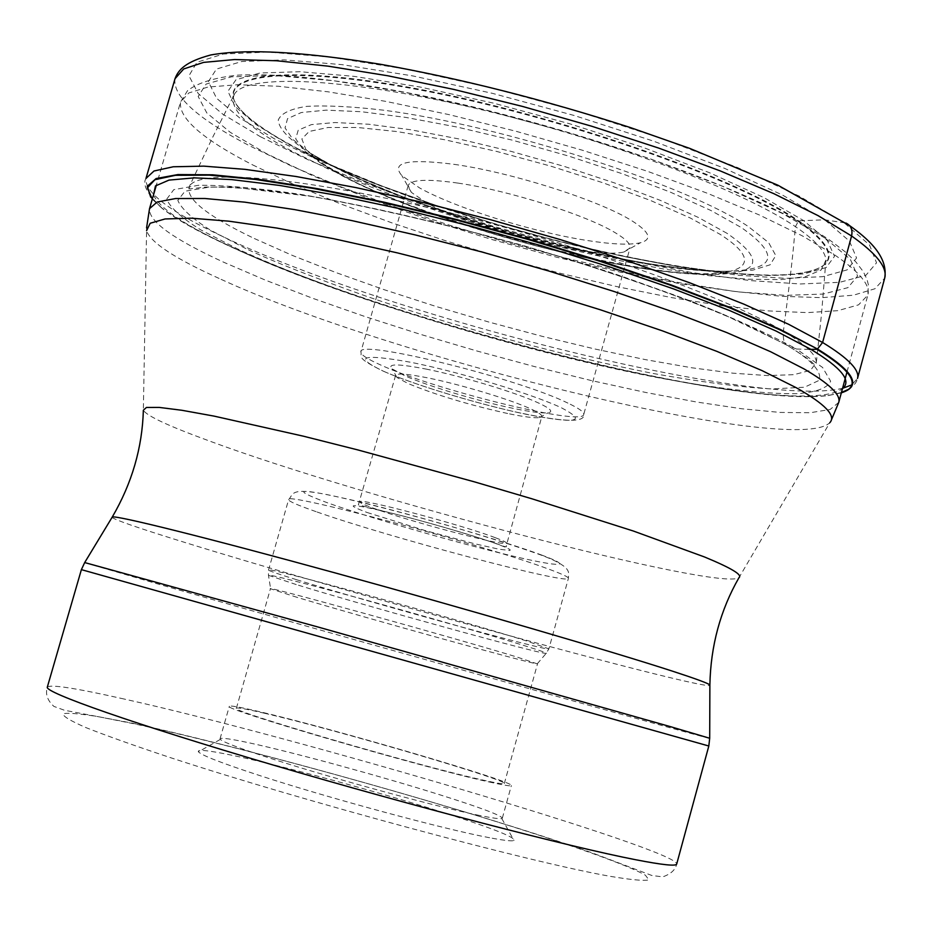 <?xml version="1.0" encoding="UTF-8"?>
<svg xmlns="http://www.w3.org/2000/svg" width="932" height="932" viewBox="0 0 932 932"><rect width="100%" height="100%" fill="white"/><g stroke="black" fill="none" stroke-linecap="round" stroke-linejoin="round"><path stroke-width="0.7" stroke-dasharray="4.66 3.5" d="M809.209 349.372L796.511 349.034C770.228 334.646 735.476 318.837 692.243 301.607C644.921 284.004 593.253 266.738 537.228 249.823C452.16 225.393 368.21 205.821 299.778 194.252C257.547 188.066 223.808 185.072 198.551 185.282L173.771 189.674L166.7 199.18C170.288 207.708 181.6 217.925 200.648 229.808L237.718 248.984C339.318 296.26 518.483 350.712 656.99 377.483C715.287 388.364 764.252 394.201 797.442 393.7C816.432 392.186 827.5 388.038 830.645 381.258L822.607 367.488L796.511 349.034L786.899 345.213C784.103 343.978 782.938 339.33 783.404 331.268C794.052 249.24 793.435 245.128 794.483 236.949L795.427 226.651L798.584 220.814L824.738 219.812L845.93 223.039M808.871 271.422C725.201 292.648 422.918 217.366 292.531 145.87C270.105 133.847 253.679 122.709 243.252 112.434C205.995 76.832 271.13 61.768 414.111 88.214C556.719 114.31 735.954 177.103 798.584 220.814C835.433 247.19 838.858 264.047 808.871 271.422L810.537 271.154C838.078 263.465 833.895 246.829 797.99 221.245C735.907 177.989 559.456 115.929 417.501 89.519C275.161 62.77 207.743 76.61 241.97 111.339L243.252 112.434M274.73 138.984L239.373 117.688L216.55 98.221L208.36 81.655L216.434 69.073L241.738 61.524L284.144 59.869L342.219 64.657L412.993 75.958L492.131 93.27L574.24 115.51L653.495 141.128L724.432 168.284L782.542 195.079L824.738 219.812L849.448 241.097L856.566 257.978L847.083 269.896L822.758 276.664L785.827 278.365L738.703 275.278L683.832 267.81L623.601 256.451L560.307 241.726L496.162 224.204L433.333 204.492L374 183.231L320.375 161.131L274.73 138.984M841.34 392.815L828.373 395.413C728.055 407.366 381.98 318.395 223.773 243.229C196.221 230.344 175.635 218.636 162.005 208.104L162.285 208.5C175.88 219.032 196.454 230.728 224.006 243.613C382.038 318.674 727.892 407.587 827.931 395.611L841.328 392.861M162.285 208.5L152.277 199.18M489.603 837.74C444.599 829.375 329.462 798.305 259.923 775.622C222.049 763.273 201.557 755.339 198.423 751.821C197.048 749.165 208.349 750.33 232.336 755.328C281.977 765.638 378.112 791.769 443.923 812.739C492.807 828.362 516.165 837.623 514.01 840.524C511.831 841.363 503.688 840.431 489.603 837.74M479.782 815.512C439.461 807.496 337.745 779.886 275.767 760.046C241.959 749.235 223.482 742.35 220.313 739.414L220.045 738.808C220.931 737.492 230.88 738.89 249.881 743.002C293.918 752.52 380.512 776.146 439.508 794.681C479.992 807.427 500.927 815.244 502.325 818.156L501.8 818.529C499.738 819.077 492.399 818.075 479.782 815.512M489.102 781.96C503.618 785.21 511.039 786.41 511.365 785.548C515.769 782.018 332.922 728.603 258.828 711.524C239.932 707.097 230.099 705.349 229.33 706.27C218.449 707.924 421.241 767.176 489.102 781.96M264.245 713.178C334.518 729.36 508.651 780.235 504.317 783.544C504.002 784.36 496.896 783.206 483.009 780.096C418.352 765.988 226.208 709.846 236.39 708.227C237.101 707.353 246.386 709.007 264.245 713.178M297.145 597.365L270.431 588.733C261.927 584.585 454.199 637.803 517.19 657.095L537.24 663.84C532.393 664.19 363.993 617.508 297.145 597.365M507.649 413.505C469.204 404.966 436.118 395.017 408.367 383.658L396.962 377.507L395.622 375.363C396.881 373.033 407.61 373.883 427.846 377.903C460.594 384.462 510.864 399.642 530.925 408.985C538.521 412.48 542.156 414.961 541.83 416.453L539.57 417.594C534.397 418.212 523.761 416.849 507.649 413.505M425.854 369.025C461.794 376.132 517.062 392.85 538.929 403.183C550.439 408.589 553.526 411.781 548.202 412.736C542.471 413.447 530.797 411.991 513.159 408.367C478.314 401.226 427.835 386.058 404.651 375.689L392.127 368.862C386.85 363.62 398.092 363.678 425.854 369.025M457.996 183.103C508.779 190.431 586.414 215.059 615.33 232.79C626.048 239.209 630.941 244.254 630.009 247.924L623.776 252.048C614.351 254.145 598.286 253.353 575.592 249.671C527.023 241.901 458.509 220.488 426.961 203.036L411.338 192.341L408.169 185.561C410.639 179.538 427.252 178.723 457.996 183.103M454.117 164.347C511.447 172.327 599.439 200.357 631.651 220.639C649.767 232.021 652.715 239.384 640.494 242.739C629.717 245.186 611.59 244.382 586.112 240.328C531.578 231.753 455.119 207.801 419.575 187.926L401.913 175.682C390.426 162.215 407.832 158.428 454.117 164.347M153.512 194.939C159.36 208.069 184.175 224.857 227.944 245.302C398.43 327.062 796.918 423.792 842.481 388.609M245.873 248.611L210.306 230.053C192.12 218.566 181.297 208.675 177.826 200.38L184.979 191.235L209.432 187.111C233.979 186.924 266.599 189.802 307.292 195.732C394.795 210.364 512.367 240.048 615.097 273.985C664.469 291.052 707.458 307.572 744.062 323.532L786.899 345.213C808.475 358.039 822.688 370.843 819.135 380.373L804.561 387.211L771.579 388.947C739.985 387.118 700.421 381.945 652.866 373.429C552.816 353.706 442.991 322.565 366.952 296.458C312.814 277.247 272.459 261.298 245.873 248.611M254.331 238.51L292.229 255.356L336.044 272.598L384.357 289.759L435.768 306.383L488.927 322.064L542.471 336.405L595.047 349.034L645.282 359.601L691.742 367.767L732.995 373.184L767.514 375.573L793.843 374.676L810.549 370.319L816.339 362.408C816.409 354.847 805.423 344.467 783.404 331.268C725.154 296.225 576.36 243.24 437.19 209.805C297.809 176.23 198.481 168.75 189.476 186.202L189.464 186.225C190.734 189.021 182.625 189.872 204.993 187.087L231.94 187.041L311.905 196.442C376.19 208.174 446.649 224.53 523.271 245.512C598.868 268.148 665.401 291.017 722.871 314.119L785.816 344.456C818.902 365.099 810.129 362.047 814.498 364.424L816.339 362.432L821.523 313.944L825.938 260.086C825.472 251.325 815.302 240.176 795.427 226.651C741.313 189.697 603.901 138.099 473.619 107.832C343.174 77.426 246.992 73.884 234.596 93.864C231.625 96.66 234.083 102.485 241.97 111.339C252.176 122.01 269.115 133.684 292.764 146.347C424.142 218.438 730.56 294.209 810.537 271.154C816.234 269.872 828.187 264.56 825.938 260.086L821.045 270.07L805.632 276.583L780.888 279.6L748.163 279.227L708.903 275.662L664.528 269.162L616.495 259.993L566.178 248.495L514.953 235.004L464.159 219.882L415.136 203.514L369.212 186.33L327.773 168.774L292.159 151.345C246.747 127.113 227.559 107.961 234.596 93.864L212.508 137.61L189.476 186.202C184.851 198.201 206.461 215.642 254.331 238.51M289.002 144.53L331.722 165.279L382.097 186.039L437.97 206.065L497.21 224.659L557.72 241.178L617.38 255.053L674.057 265.748L725.55 272.738L769.587 275.592L803.873 273.926L826.183 267.519L834.513 256.312L827.29 240.503L803.71 220.651L763.995 197.642L709.66 172.781L643.616 147.606L569.976 123.863L493.75 103.196L420.227 87.049L354.3 76.389L299.999 71.706L260.086 72.987L235.994 79.756L227.921 91.254L235.109 106.551L256.102 124.643L289.002 144.53M260.529 136.783L308.946 160.176L365.635 183.476L428.207 205.856L494.379 226.616L561.926 245.058L628.611 260.599L692.161 272.622L750.19 280.59L800.215 283.969L839.65 282.314L865.898 275.301L876.534 262.812L869.556 245.023L843.809 222.468L799.295 196.163L737.585 167.574L661.965 138.553L577.292 111.153L489.545 87.398L405.047 68.956L329.637 57.015L268.02 52.076L223.307 54.021L196.955 62.246L188.951 75.795L198.19 93.503L222.806 114.205L260.529 136.783M175.018 78.719C172.606 96.194 197.433 118.527 249.461 145.742L291.495 166.071L339.877 186.435L393.106 206.321L449.713 225.253L508.29 242.798L567.46 258.56L625.815 272.156L681.933 283.212L734.334 291.367L781.47 296.294L821.721 297.669L853.421 295.211L874.927 288.757L884.678 278.202M848.19 389.494C853.619 386.139 856.729 382.458 857.51 378.462L851.697 384.939M842.959 388.19C758.357 409.066 388.551 316.099 223.179 236.763C170.311 211.913 144.577 192.47 145.963 178.455C142.153 184.583 147.501 194.473 162.005 208.104L150.693 197.153M838.753 402.368L830.156 409.451L810.129 412.748L780.107 412.433L741.662 408.752L696.402 401.983L645.864 392.488L591.564 380.606L534.956 366.695L477.417 351.131L420.332 334.308L365.076 316.589L313.012 298.403L265.597 280.217L224.146 262.428C173.259 239.128 148.386 221.199 149.528 208.64M252.467 164.813L293.184 184.186L340.098 203.7L391.743 222.818L446.696 241.108L503.571 258.117L561.017 273.46L617.648 286.776L672.065 297.681L722.836 305.847L768.446 310.927L807.333 312.616L837.891 310.659L858.547 304.857L867.832 295.141C870.639 285.355 859.688 272.028 834.99 255.158L802.277 235.843L759.277 214.942L707.097 193.157L647.53 171.325L582.873 150.378L515.804 131.214L449.166 114.659L385.743 101.367L328.087 91.814L278.295 86.257L237.94 84.707L207.987 87.037L188.881 92.932L180.563 101.961C178.385 118.073 202.314 138.996 252.351 164.743L252.467 164.813M221.094 279.344L221.222 279.402C392.663 358.307 795.101 456.75 829.783 422.72L738.983 577.665C720.017 591.471 361.931 497.606 209.292 440.952C168.832 426.18 146.848 415.952 143.353 410.243L146.58 230.682C150.576 242.635 175.414 258.851 221.094 279.344M112.05 517.388C115.032 519.963 137.843 527.862 180.493 541.096C337.279 590.061 699.944 689.494 709.881 685.428M709.695 738.342C698.849 736.455 323.101 631.244 157.997 584.014L84.637 562.637M81.387 569.638L708.821 746.008M124.142 699.035L123.944 698.988C75.795 688.131 50.258 684.17 47.322 687.105C45.19 694.025 47.381 700.456 53.916 706.409L64.483 710.266L132.053 723.104C253.819 749.491 479.188 813.053 592.298 852.92L651.841 875.486L662.71 876.884C670.865 874.053 675.525 869.766 676.702 864.022C678.484 850.101 295.199 736.932 124.142 699.035M133.544 723.686L98.198 716.673C79.733 713.644 68.048 712.677 63.178 713.784C62.7 716.16 70.319 720.774 86.024 727.636C106.516 735.744 134.499 745.705 169.985 757.495C303.354 801.299 529.399 862.1 609.912 876.278L610.064 876.301C631.127 879.855 644.07 881.043 648.893 879.878L645.398 875.195C628.984 865.781 578.714 847.666 511.54 826.369C391.894 788.647 228.876 744.225 133.544 723.686M296.236 584.562L268.474 575.324C268.241 573.995 299.918 582.011 363.515 599.369C423.303 615.784 493.214 635.927 525.427 645.969L525.543 646.016C541.201 650.897 548.074 653.355 546.164 653.379C540.572 654.229 365.868 606.033 296.236 584.562M296.597 579.704L296.726 579.751C368.909 602.223 551.325 652.318 548.866 648.847L527.698 641.332C461.853 620.316 259.725 564.815 268.533 570.046C268.824 570.792 278.179 574.019 296.597 579.704M316.076 511.656L315.948 511.61C297.762 505.26 288.64 501.288 288.594 499.68C280.812 490.908 483.032 544.603 547.841 568.811L547.958 568.846C561.856 573.914 568.671 577.071 568.415 578.329C569.871 585.401 387.339 536.914 316.076 511.656M541.317 554.924C578.457 568.66 556.206 566.866 500.391 553.095C445.007 539.5 367.045 516.864 327.784 502.919C288.058 488.17 297.751 487.587 356.863 501.171C415.136 515.163 505.074 541.41 541.317 554.924M367.01 512.46L425.225 530.599L474.376 543.694L498.527 549.123L510.014 550.544L510.06 549.589L506.123 547.538L498.212 544.428C475.553 536.075 421.951 520.44 386.512 511.889C350.024 503.431 343.524 503.618 367.01 512.46M495.113 537.624L494.997 537.589C460.245 524.343 356.618 497.059 359.799 501.882C359.74 502.779 364.167 504.841 373.068 508.068L373.184 508.103C409.731 521.617 507.928 547.48 506.484 543.111C506.624 542.331 502.837 540.502 495.113 537.624M384.031 371.495C415.567 385.324 480.306 404.768 526.498 414.356C576.454 424.025 588.104 421.835 561.425 407.785L561.32 407.738C531.881 393.921 459.068 371.868 410.872 362.292C361.5 353.473 352.517 356.525 383.914 371.437L384.031 371.495M567.914 403.113L567.786 403.055C517.085 378.043 356.991 338.735 360.905 351.83C360.486 354.568 367.173 358.995 380.99 365.123L381.118 365.181C436.06 390.287 583.642 426.541 583.723 414.46C584.271 412.154 579.005 408.367 567.914 403.113M343.745 176.276C409.614 211.319 536.448 250.825 631.931 266.668C727.822 282.897 777.626 271.002 720.005 234.27L690.146 217.937L650.513 200.462L603.097 182.823L550.719 166.117L496.663 151.427L444.378 139.684L397.102 131.575L357.585 127.498L327.854 127.521L309.144 131.47L301.875 138.926L305.789 149.318L320.107 161.97L343.745 176.276M727.053 233.338L698.173 217.366L660.101 200.287L614.514 182.928L563.837 166.28L510.934 151.334L458.835 138.926L410.511 129.734L368.571 124.224L335.077 122.535L311.393 124.608L298.24 130.154L295.677 138.728L303.25 149.796L320.107 162.739L338.91 173.702C428.231 222.41 633.632 277.375 717.069 274.311C761.036 272.703 764.368 259.049 727.053 233.338M330.778 165.104L311.172 153.605L293.219 139.788L285.029 127.917L287.545 118.632L301.269 112.539L326.188 110.139L361.581 111.735L406.002 117.444L457.274 127.09L512.588 140.219L568.776 156.11L622.529 173.83L670.795 192.33L711 210.539L741.371 227.583C780.189 254.89 776.205 269.418 729.453 271.177C640.692 274.532 425.376 216.9 330.953 165.197L330.778 165.104M326.142 162.657C296.05 145.986 278.878 131.097 278.26 120.03C280.963 113.448 290.388 108.893 306.558 106.388C326.584 105.234 352.459 106.528 384.182 110.267C502.418 125.599 686.686 185.014 748.326 226.546L768.644 242.623L775.785 255.531L770.17 264.781L752.87 270.14L725.352 271.585L689.389 269.278L646.866 263.476L599.695 254.553L549.833 242.937L499.156 229.097L449.585 213.556L402.974 196.873L361.208 179.69L326.142 162.657M825.228 238.184L782.251 213.416L723.022 186.435L650.676 158.976L569.848 132.961L486.155 110.267L405.537 92.478L333.505 80.723L274.532 75.515L231.579 76.808L206.1 84.078L198.178 96.462L206.787 112.912L230.227 132.309L266.366 153.605L312.896 175.81L367.453 198.038L427.753 219.474L491.56 239.419L556.684 257.232L620.933 272.284L682.061 284.004L737.771 291.867L785.629 295.362L823.166 294.058L847.91 287.65L857.591 276.035L850.368 259.364L825.228 238.184M827.931 395.611L841.433 392.477M846.99 371.973L867.832 295.141L868.356 284.726L867.005 279.379L863.358 271.748L855.867 261.904L845.464 252.024L832.253 241.936C767.222 195.953 598.367 134.208 444.051 100.202C357.702 81.597 284.644 72.719 237.555 75.154C214.372 77.694 197.701 82.855 187.565 90.649L180.563 101.961L156.366 185.13M146.58 227.816L146.58 230.682M831.262 420.274L829.783 422.72M220.313 739.414L198.423 751.821M501.8 818.529L514.01 840.524M502.325 818.156L511.365 785.548M220.045 738.808L229.33 706.27M236.39 708.227L270.431 588.733M504.317 783.544L537.519 663.805M537.24 663.84L546.164 653.379L548.866 648.847L568.415 578.329C568.031 573.238 574.007 567.972 544.23 556.253C518.18 546.536 473.794 532.906 447.861 525.508C404.756 513.206 367.627 503.583 336.487 496.605C288.862 486.096 294.174 493.692 288.594 499.68L268.533 570.046L268.474 575.324L270.653 588.908M395.622 375.363L358.377 504.876L405.373 516.608C443.527 526.79 474.015 535.853 496.838 543.81C504.247 546.606 507.346 547.48 506.134 546.408L541.83 416.453M396.962 377.507L392.127 368.862M408.169 185.561L360.905 351.83C362.303 357.212 355.185 357.201 382.47 370.796C412.142 383.961 469.099 401.436 514.872 411.816C562.404 422.114 585.354 422.988 583.723 414.46L630.009 247.924M411.338 192.341L401.913 175.682M320.107 162.739L339.551 174.366C430.281 223.808 630.347 277.876 717.069 274.311L729.453 271.177C644.117 274.078 423.105 215.467 330.196 164.486L311.172 153.605L320.107 162.739M623.776 252.048L640.494 242.739M539.57 417.594L548.202 412.736"/><path stroke-width="1.4" d="M841.328 392.861C861.564 386.256 853.444 371.74 816.945 349.29L809.209 349.372M152.277 199.18L147.407 187.845L154.922 179.701L175.507 175.309L209.257 175.134L255.601 179.48L313.14 188.415L379.662 201.72L452.183 218.904L527.151 239.186L600.814 261.554L669.502 284.866L729.966 307.956L779.688 329.73L817.492 348.999C854.318 371.682 862.275 386.291 841.34 392.815M845.93 223.039C850.963 225.486 852.85 229.796 851.58 235.982L822.595 342.487L817.492 348.999L780.573 329.59L731.399 307.991L671.599 285.087L603.633 261.927L530.646 239.664L456.191 219.416L383.972 202.151L317.451 188.672L259.585 179.48L212.578 174.797L177.895 174.575L156.133 178.536L147.268 186.237L150.693 197.153M842.481 388.609C852.034 380.943 841.526 367.872 810.945 349.372L776.007 331.011L729.814 310.624L673.813 289.002L610.111 267.041L541.422 245.768L470.87 226.15L401.692 209.106L337.011 195.359L279.565 185.433L231.532 179.585L194.404 177.861L168.983 180.097L155.458 185.934L153.512 194.939M851.58 235.982L818.214 215.711L774.049 193.763L720.308 170.94L658.819 148.13L591.983 126.321L522.572 106.446L453.558 89.367L387.852 75.783L328.099 66.16L276.489 60.743L234.643 59.543L203.584 62.397L183.732 68.945L175.018 78.719C178.28 69.83 185.363 61.803 210.818 54.953C247.073 48.557 303.785 51.703 380.943 64.366C461.305 78.742 544.463 99.817 630.405 127.579L689.715 148.386L777.952 185.235L849.553 225.579C867.529 238.359 888.557 256.486 884.678 278.202C887.672 267.74 876.639 253.667 851.58 235.982M175.018 78.719L145.963 178.455L154.013 170.999L173.247 166.77L203.747 166.141L245.128 169.368L296.376 176.556L355.908 187.588L421.555 202.151L490.651 219.731L560.283 239.594L627.492 260.89L689.447 282.687L743.759 304.1L788.565 324.266L822.595 342.487C848.283 358.168 859.921 370.155 857.51 378.462L884.678 278.202M851.697 384.939L842.959 388.19M156.366 185.13L149.528 208.64L157.159 202.023L175.612 198.528L204.982 198.504L244.86 202.162L294.291 209.549L351.714 220.569L415.055 234.876L481.786 251.955L549.088 271.107L614.118 291.518L674.174 312.325L726.937 332.654L770.589 351.714L804.001 368.897C829.352 383.681 840.932 394.83 838.753 402.368L846.99 371.973M829.783 422.72C836.388 415.835 825.263 404.197 796.406 387.794L762.003 370.587L716.906 351.387L662.361 330.837L600.394 309.797L533.558 289.165L464.777 269.896L397.149 252.828L333.621 238.709L276.851 228.06L228.934 221.187L191.398 218.193L165.057 218.962L150.203 223.249L146.58 230.682M84.637 562.637L112.294 516.98C131.96 483.265 142.316 447.686 143.353 410.243L146.441 407.459L159.244 407.412L181.88 410.278L214.08 416.115L303.529 436.223L357.737 449.9L474.4 481.844L531.904 498.783L633.341 531.019L704.476 556.963C731.247 568.031 742.746 574.928 738.983 577.665C720.354 610.169 710.662 645.923 709.881 684.962C708.425 683.424 696.181 678.904 673.16 671.389C613.046 651.771 468.889 609.644 337.85 573.658C206.624 537.589 116.43 515.221 112.294 516.98L112.05 517.388M709.881 685.428L709.695 738.342M84.684 562.567L318.674 627.201L671.191 726.878L709.695 738.261L708.821 746.008L81.387 569.638L84.684 562.567M81.387 569.638L47.322 687.105C44.119 692.325 133.765 723.966 273.239 765.056C412.457 806.098 570.011 847.013 635.834 859.77L635.997 859.793C662.594 864.954 676.154 866.364 676.702 864.022L708.821 746.008M841.433 392.477L848.19 389.494M149.528 208.64L146.58 227.816M838.753 402.368L831.262 420.274"/></g></svg>
